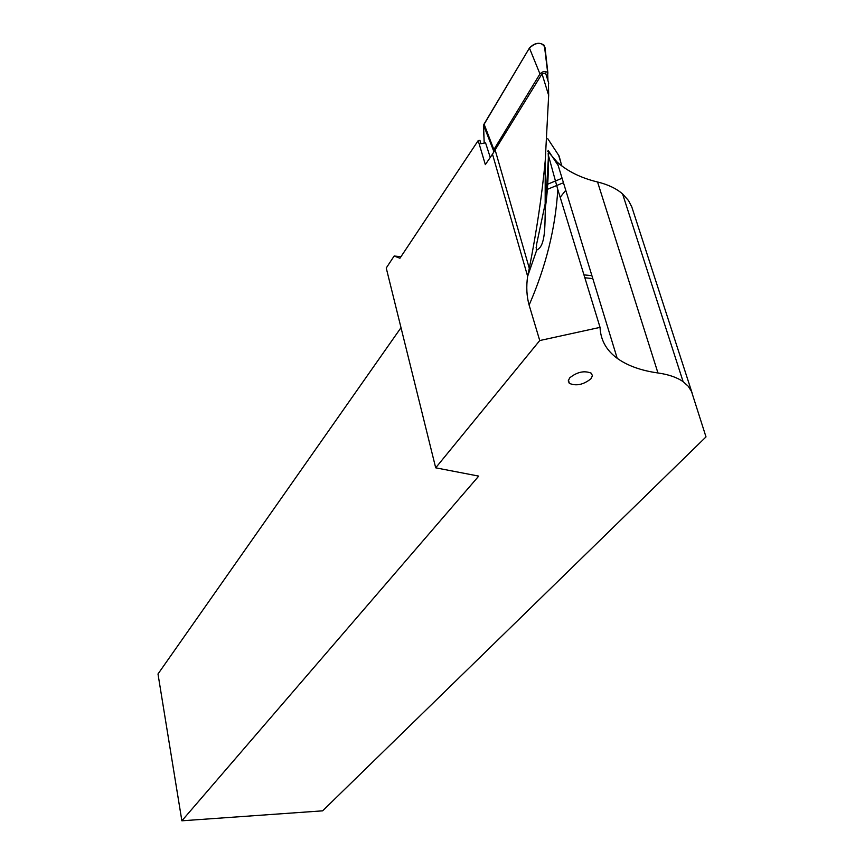 <?xml version="1.0" encoding="UTF-8"?>
<svg xmlns="http://www.w3.org/2000/svg" width="864" height="864" viewBox="0 0 864 864"><rect width="100%" height="100%" fill="white"/><g stroke="black" fill="none" stroke-linecap="round" stroke-linejoin="round"><path stroke-width="1.3" d="M483.419 126.317L484.207 143.089L483.559 125.204L493.409 150.358L539.957 73.926C542.614 71.269 545.184 70.816 547.668 72.598L547.949 80.708M544.979 50.393L544.385 45.446C539.536 41.915 534.557 42.768 529.427 48.028L483.559 125.204L484.056 124.07L493.744 149.224M493.506 152.626L493.409 150.358M478.721 476.107L435.694 467.824L539.741 340.546L600.048 327.37C600.599 340.006 606.312 350.33 617.209 358.322C627.48 365.72 641.066 370.602 657.958 372.967C668.628 374.49 677.02 377.395 683.122 381.661L688.198 386.197L691.492 391.403L706.007 436.903L322.628 810.832L181.872 820.8L478.721 476.107M569.711 377.86L568.253 380.873L569.311 383.335C576.158 386.273 583.351 384.772 590.922 378.81L592.434 375.732L591.3 373.205C584.356 370.354 577.152 371.909 569.711 377.86M435.694 467.824L386.24 268.013L394.157 256.014L399.935 258.25L478.181 140.605L485.341 164.624L492.48 154.159L527.634 276.307L536.749 250.009C545.821 246.262 544.752 224.867 545.303 209.887L545.465 206.496C547.592 193.86 549.04 166.547 548.176 153.144M539.741 340.546L529.124 305.078C526.64 296.276 526.144 286.697 527.634 276.307L529.286 268.272C536.663 230.969 541.976 195.167 545.227 160.855L545.173 203.926C545.616 202.003 545.713 202.867 545.465 206.496M692.194 393.271L631.822 206.993L628.538 200.588L622.577 193.925C616.356 188.525 608.018 184.55 597.564 181.991C581.029 178.006 567.551 171.364 557.129 162.065L547.668 151.211M584.831 277.754L592.801 278.597M490.244 157.432L485.568 142.83L480.794 143.737L479.941 140.27L478.181 140.605M548.424 82.22L545.551 72.976L542.02 73.84L492.48 154.159M600.048 327.37L557.798 189.508L548.51 155.66L545.454 206.658M394.157 256.014L400.972 256.694M583.945 274.871L591.905 275.659M401.004 327.672L157.993 673.985L181.872 820.8M548.424 81.745L548.662 95.342L545.227 160.855M545.162 203.958L536.62 244.21L536.242 250.117M542.02 73.84L548.662 95.342M562.086 178.243L545.962 184.907M548.111 150.293L558.198 165.542M565.758 190.253L560.185 197.316M563.458 182.725L546.761 189.605M547.927 73.181L544.99 47.423C541.577 41.764 536.393 41.958 529.427 48.028L484.056 124.07M539.957 73.926L529.427 48.028M657.958 372.967L597.564 181.991M529.124 305.068C545.972 266.447 555.53 227.923 557.788 189.508M495.158 150.023L529.286 268.272M560.725 161.892L559.094 155.984L547.765 138.694M561.859 165.974L558.673 155.358M547.668 72.598L544.385 45.446M557.172 162.216L617.209 358.322M622.555 193.849L683.122 381.661M536.101 247.612L536.717 250.02M545.551 72.976L548.748 83.279M568.447 379.944L569.3 383.26"/></g></svg>
